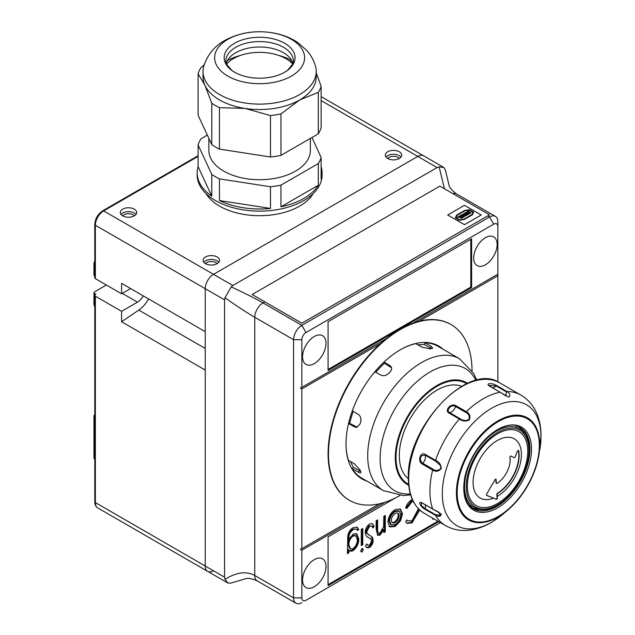 <?xml version="1.0" encoding="UTF-8"?>
<svg xmlns="http://www.w3.org/2000/svg" width="635" height="635" viewBox="0 0 635 635"><rect width="100%" height="100%" fill="white"/><g stroke="black" fill="none" stroke-linecap="round" stroke-linejoin="round"><path stroke-width="0.95" d="M134.287 209.161A8.199 4.731 0 0 0 125.349 208.137A8.199 4.731 0 0 0 120.293 212.511A8.199 4.731 0 0 0 122.69 215.852A8.199 4.731 0 0 0 131.628 216.884A8.199 4.731 0 0 0 136.684 212.511A8.199 4.731 0 0 0 134.287 209.161M121.007 214.44A8.199 4.731 180 0 1 134.287 213.027A8.199 4.731 180 0 1 135.969 214.44M134.247 215.876A6.255 3.612 0 0 0 132.913 214.733A6.255 3.612 0 0 0 122.73 215.876M217.099 256.977A8.199 4.731 0 0 0 208.169 255.953A8.199 4.731 0 0 0 203.105 260.326A8.199 4.731 0 0 0 205.51 263.668A8.199 4.731 0 0 0 214.44 264.692A8.199 4.731 0 0 0 219.504 260.326A8.199 4.731 0 0 0 217.099 256.977M203.819 262.255A8.199 4.731 180 0 1 217.099 260.842A8.199 4.731 180 0 1 218.789 262.255M215.725 262.549A6.255 3.612 0 0 0 205.542 263.692A6.247 3.604 0 0 1 215.717 262.557A6.247 3.604 0 0 1 217.051 263.7A6.255 3.612 0 0 0 215.725 262.549M399.296 151.789A8.199 4.731 0 0 0 390.358 150.757A8.199 4.731 0 0 0 385.302 155.13A8.199 4.731 0 0 0 387.699 158.48A8.199 4.731 0 0 0 396.637 159.504A8.199 4.731 0 0 0 401.701 155.13A8.199 4.731 0 0 0 399.296 151.789M386.016 157.067A8.199 4.731 180 0 1 399.296 155.654A8.199 4.731 180 0 1 400.979 157.067M397.923 157.361A6.255 3.612 0 0 0 387.739 158.504A6.247 3.604 180 0 1 397.915 157.361A6.247 3.604 180 0 1 399.248 158.504A6.255 3.612 0 0 0 397.923 157.361M452.89 193.651A11.716 6.763 -60 0 1 456.597 193.977C452.43 190.937 449.921 188.103 449.08 185.46L445.421 170.069L443.817 167.473L439.166 166.878L437.118 167.569L417.79 156.408A11.716 6.763 -60 0 1 423.648 155.829A11.716 6.763 120 0 0 417.79 156.408L213.511 274.344A11.716 6.763 120 0 0 205.232 288.695L205.232 331.645L121.587 283.353L121.587 293.791L130.627 288.576M94.79 264.136L94.536 275.939A1.953 1.127 180 0 1 93.964 275.145L93.964 263.192A1.953 1.127 180 0 0 94.536 263.985A1.953 1.127 -60 0 1 94.79 262.914M148.566 298.934A21.471 12.398 -60 0 1 138.779 310.094L121.587 321.762L121.587 311.325L137.462 302.157A10.739 6.199 120 0 0 143.192 295.831M121.587 321.762L205.232 370.054L205.232 566.015A11.716 6.763 120 0 0 207.653 571.373A11.716 6.763 120 0 0 213.511 570.794M121.587 311.325L95.361 296.18A1.953 1.127 0 0 1 94.79 295.386A1.953 1.127 0 0 1 95.361 294.592L95.917 294.275L94.536 293.473A1.953 1.127 0 0 1 93.964 292.679A1.953 1.127 0 0 1 94.536 291.878L106.402 285.028M437.118 167.569L232.839 285.504L231.251 286.917L224.988 297.767L224.552 299.847L95.361 225.258L95.361 278.654L121.587 293.791M95.361 278.654A1.953 1.127 180 0 1 94.79 277.852L94.79 224.465C95.218 218.646 97.846 214.098 102.664 210.82A1.953 1.127 60 0 1 103.64 210.915L232.839 285.504M134.239 215.884A6.247 3.604 0 0 0 132.905 214.741A6.247 3.604 0 0 0 122.738 215.884M497.848 381.881L497.848 275.78L419.076 321.262M380.627 343.464L301.847 388.938L301.847 548.64L300.466 549.434L301.847 550.235L301.847 597.892A5.858 3.381 120 0 0 305.991 600.281L440.444 522.653L305.991 600.281M497.848 275.78L497.848 226.536A5.858 3.381 120 0 0 493.705 224.147L305.991 332.518A5.858 3.381 120 0 0 301.847 339.693L301.847 387.35L300.466 388.144L301.847 388.938M326.001 343.281A16.589 9.581 120 0 0 322.564 335.685A16.589 9.581 120 0 0 309.785 340.13A16.589 9.581 120 0 0 302.538 356.822A16.589 9.581 120 0 0 305.975 364.419A16.589 9.581 120 0 0 318.762 359.974A16.589 9.581 120 0 0 326.001 343.281M497.157 244.467A16.589 9.581 120 0 0 493.72 236.871A16.589 9.581 120 0 0 480.933 241.316A16.589 9.581 120 0 0 473.694 258.008A16.589 9.581 120 0 0 477.131 265.605A16.589 9.581 120 0 0 489.91 261.16A16.589 9.581 120 0 0 497.157 244.467M384.929 502.269L301.847 550.235M326.001 566.412A16.589 9.581 120 0 0 322.564 558.816A16.589 9.581 120 0 0 309.785 563.261A16.589 9.581 120 0 0 302.538 579.961A16.589 9.581 120 0 0 305.975 587.558A16.589 9.581 120 0 0 318.762 583.105A16.589 9.581 120 0 0 326.001 566.412M399.058 515.755A5.469 3.159 120 0 0 397.931 513.247A5.469 3.159 120 0 0 393.716 514.715A5.469 3.159 120 0 0 391.327 520.216A5.469 3.159 120 0 0 392.462 522.716A5.469 3.159 120 0 0 396.677 521.256A5.469 3.159 120 0 0 399.058 515.755M397.478 513.064A5.469 3.159 -60 0 1 398.232 515.271A5.469 3.159 -60 0 1 396.113 520.478A5.469 3.159 -60 0 1 392.081 522.422M400.772 514.763L399.153 511.143L395.192 511.604C391.795 513.898 389.938 517.096 389.62 521.2L391.263 524.843L395.192 524.478C398.597 522.121 400.455 518.882 400.772 514.763M399.153 511.143L398.328 510.667L394.367 511.127L395.192 511.604M394.367 511.127C390.962 513.421 389.104 516.62 388.795 520.724L389.62 521.2M388.795 520.724L390.438 524.367L391.263 524.843M399.875 508.77L401.677 513.302L399.74 520.2L394.359 526.01L388.993 526.415M395.184 526.486L389.819 526.899L387.89 522.216C388.295 516.819 390.731 512.612 395.184 509.611L400.296 508.976L402.503 513.778L400.566 520.676L395.184 526.486L394.359 526.01M401.677 513.302L402.503 513.778M399.74 520.2L400.566 520.676M347.409 553.633L347.813 535.456C348.623 532.003 350.385 529.431 353.084 527.756L357.188 527.201L358.799 529.606L357.315 530.463C356.529 528.844 355.163 528.59 353.211 529.685C350.02 532.019 348.575 535.035 348.893 538.75L348.893 539.599L353.235 533.964L356.735 533.733L358.799 538.956C358.783 543.584 356.91 547.457 353.195 550.585C351.29 551.545 349.853 551.331 348.893 549.926L348.893 552.775L347.409 553.633M356.735 527.01L358.799 529.606M355.814 529.058L352.385 529.209L353.211 529.685M352.385 529.209C349.186 531.535 347.75 534.559 348.067 538.274L348.893 538.75M348.067 538.274L348.067 539.115L348.893 539.599M348.067 539.115L348.353 538.44M356.306 533.527L357.973 538.48L358.799 538.956M357.973 538.48C357.949 543.108 356.084 546.981 352.369 550.1L353.195 550.585M357.315 539.734L355.759 535.75L353.092 536.051C350.21 538.305 348.813 541.195 348.893 544.711L350.433 548.846L353.012 548.68C355.886 546.29 357.322 543.314 357.315 539.734M355.759 535.75L354.933 535.273L352.258 535.575L353.092 536.051M352.258 535.575C349.385 537.829 347.988 540.718 348.067 544.235L348.893 544.711M348.067 544.235L349.607 548.37L350.433 548.846M348.893 549.926L348.067 549.45L348.067 552.299L347.409 552.68M352.369 550.1L349.575 550.608M357.973 529.13L356.87 529.765M348.067 552.299L348.893 552.775M361.283 545.624L361.283 529.32L362.768 528.463L362.768 544.767L361.283 545.624M361.942 528.939L361.942 544.29L361.283 544.671M361.942 544.29L362.768 544.767M362.323 548.505L360.894 551.712M362.029 548.624L363.26 549.624L362.029 552.061L360.783 551.053L362.029 548.624L362.807 548.569M362.434 549.148L363.26 549.624M371.896 523.565L374.166 526.185L372.896 528.05C372.356 526.375 371.269 525.764 369.633 526.217L366.728 531.67L367.26 533.559L372.348 537.21L373.174 540.131C373.142 543.115 371.912 545.56 369.483 547.473C367.601 548.188 366.268 547.695 365.49 545.997L366.712 543.917L367.99 545.267L369.554 545.14L371.681 541.083L370.713 538.766L368.07 537.337M373.332 525.709L372.364 527.129M370.975 525.978L368.808 525.732L369.633 526.217M368.808 525.732L365.903 531.193L366.728 531.67M365.903 531.193L366.435 533.075L367.26 533.559M366.435 533.075L369.173 535.178M370.419 535.829L372.348 537.21M371.523 536.734L372.34 539.655L373.174 540.131M372.34 539.655C372.316 542.639 371.086 545.084 368.657 546.989L369.483 547.473M366.522 544.251L367.99 545.267M369.887 538.282L367.705 537.107M368.657 546.989L366.633 547.338M367.903 537.21L368.729 537.686C366.665 537.012 365.506 535.281 365.244 532.495C365.323 529.034 366.76 526.185 369.562 523.962L372.316 523.748L374.166 526.185M384.485 515.922L384.485 531.273L383.826 531.654M376.801 520.359L376.793 530.789L377.515 532.821L378.341 533.297L380.079 533.059L383.627 526.693L383.826 516.303L385.31 515.445L385.31 531.749L383.826 532.614L383.826 529.669L379.952 535.13L377.738 535.313L376.142 529.066L376.142 520.74L377.634 519.882L377.627 531.265L378.341 533.297M383.826 529.669L382.992 529.193L379.119 534.654L377.341 535.011M384.485 531.273L385.31 531.749M379.119 534.654L379.952 535.13M376.793 530.789L377.627 531.265M419.735 509.992L412.059 522.891L407.067 523.351L405.622 521.938L406.805 519.914L407.94 520.954L412.075 520.589L418.457 508.746M406.662 520.16L407.94 520.954M413.155 501.213L411.988 501.761L406.805 508.476L405.622 507.825C407.027 504.063 409.17 501.269 412.044 499.443L412.258 499.316M412.845 500.578L411.162 501.285L411.988 501.761M411.162 501.285L405.971 507.992L406.805 508.476M418.949 509.246L411.234 522.414L406.678 523.089M411.234 522.414L412.059 522.891M433.467 518.628L432.776 519.025M433.745 518.787L432.776 519.343L432.776 518.223M437.959 521.216L328.073 584.66M438.785 521.7L328.073 585.613L328.073 536.845L395.811 497.737M300.871 548.87L300.466 549.434M301.847 548.64L379.603 503.745M301.847 602.671A11.716 6.763 -60 0 1 295.997 603.25A11.716 6.763 -60 0 1 293.568 597.892L293.568 339.693A11.716 6.763 -60 0 1 301.847 325.35L489.569 216.972A11.716 6.763 -60 0 1 495.419 216.392A11.716 6.763 -60 0 1 497.848 221.75L497.848 273.86M231.251 286.917C244.118 292.822 254.714 298.164 263.025 302.935L301.847 325.35L305.991 332.518M301.847 339.693L293.568 339.693L254.746 317.278C246.451 312.46 236.537 305.959 224.988 297.767M224.552 299.847L224.552 577.167L224.988 579.287C236.537 572.214 246.451 570.944 254.746 575.477L293.568 597.892L301.847 597.892M224.988 579.287L227.822 583.017L230.878 583.113L246.031 578.588C248.737 577.993 252.452 578.739 257.175 580.834L257.175 580.834A11.716 6.763 -60 0 1 254.746 575.477L254.746 317.278A11.716 6.763 -60 0 1 263.025 302.935L264.866 301.879M227.822 583.017L207.653 571.373A11.716 6.763 -60 0 1 205.232 566.015L224.552 577.167M321.127 100.6L417.79 156.408L213.511 274.344A11.716 6.763 -60 0 0 205.232 288.695L205.232 566.015L95.361 502.579A1.953 1.127 0 0 1 94.79 501.785C94.805 504.642 95.806 506.698 97.79 507.944A11.716 6.763 -60 0 1 95.361 502.579L95.361 296.18M444.421 188.762L439.166 166.878M497.848 226.536L497.848 221.75M300.871 387.58L300.466 388.144M328.073 369.499L470.797 287.099L470.797 239.284M471.622 287.576L471.622 238.808L328.073 321.683L328.073 370.451L471.622 287.576L470.797 287.099M301.847 387.35L386.556 338.447M413.147 323.096L497.848 274.193M469.154 213.892L467.916 213.916L465.606 212.582L464.876 213.011L467.154 214.32L466.511 214.694L467.138 215.059L469.186 213.876L467.916 213.884L465.606 212.55L464.844 212.995M467.122 214.336L466.534 214.709M462.082 217.972L459.184 216.297L457.565 217.226L458.168 217.575L459.049 217.067L461.351 218.392L462.113 217.956L459.184 216.265L457.541 217.21M469.241 211.614L469.051 211.503A1.175 0.675 0 0 0 468.225 211.304A0.802 0.468 0 0 0 467.797 211.376A2.85 1.651 0 0 0 466.995 211.804A1.135 0.651 0 0 0 466.773 212.169M468.225 213.265L469.178 212.939A0.897 0.516 0 0 0 469.305 213.003L469.606 212.995A0.881 0.508 0 0 0 469.725 212.923L468.146 212.796A1.135 0.651 0 0 1 466.955 212.511A1.135 0.651 0 0 1 466.995 211.773A2.85 1.651 0 0 1 467.797 211.344A0.802 0.468 0 0 1 469.051 211.471L468.32 211.923A0.897 0.516 0 0 0 468.193 211.86L467.9 211.868A0.881 0.508 0 0 0 467.781 211.939L469.352 212.066A1.135 0.651 0 0 1 470.543 212.352A1.135 0.651 0 0 1 470.503 213.098A2.85 1.651 0 0 1 469.694 213.527A0.802 0.468 0 0 1 468.447 213.392L469.178 212.971A0.897 0.516 0 0 0 469.305 213.035L469.606 213.027A0.881 0.508 0 0 0 469.725 212.955L469.781 212.844M470.718 212.725A1.135 0.651 0 0 0 469.352 212.098L467.725 212.05M464.685 216.472L461.748 214.781L460.994 215.217L462.256 215.948L461.74 216.249L460.47 215.519L459.708 215.956L462.637 217.654L463.399 217.21L462.328 216.591L462.851 216.289L463.923 216.908L464.685 216.472M466.59 215.368L464.479 213.201L463.685 213.662L464.114 214.066L461.915 214.686L465.661 215.9L466.59 215.368M456.049 217.773L459.613 219.829L463.939 219.162L471.71 214.678L472.869 212.177L469.305 210.121L464.979 210.796L457.208 215.281L456.049 217.805L459.613 219.861L463.939 219.194L471.71 214.709L472.853 212.209M473.575 212.098L469.495 209.74L464.645 210.487L456.628 215.114L455.343 217.892L459.422 220.25L464.272 219.496L472.289 214.868L473.583 212.066L469.495 209.709L464.645 210.455L456.628 215.082L455.327 217.884M466.574 215.376L464.479 213.233L463.709 213.677M461.947 214.694L464.09 214.074M465.518 215.321L464.582 214.416L463.963 214.773L465.518 215.321M489.569 214.82L439.872 186.134L252.159 294.513L301.847 323.199L489.569 214.82L301.847 323.231L252.19 294.529M447.723 214.995L464.463 224.687L481.227 215.011L464.455 205.295L447.691 214.979L464.463 224.655L481.227 214.979M464.653 216.487L461.748 214.813L461.018 215.233M462.232 215.963L461.74 216.281L460.47 215.551L459.74 215.971M463.375 217.226L462.359 216.606M352.227 410.718L358.323 414.401C360.64 416.195 361.402 418.767 360.609 422.108A76.129 43.95 120 0 0 360.061 423.966L356.656 427.387L354.6 426.926L348.424 423.513M346.019 443.532A76.129 43.95 120 0 0 348.424 460.288L354.6 463.931L360.061 469.995A76.129 43.95 120 0 0 360.609 471.218C361.402 473.099 360.64 473.408 358.323 472.154L352.227 468.693A76.129 43.95 120 0 0 361.783 478.139L383.476 490.664A76.129 43.95 -60 0 1 383.476 402.757A76.129 43.95 -60 0 1 459.605 358.807L473.829 373.61L476.766 380.222M461.653 386.334A53.483 30.877 120 0 0 410.377 418.29A53.483 30.877 120 0 0 408.337 478.679M427.418 455.652A51.141 29.527 120 0 0 427.26 456.343M360.664 471.329L353.512 467.336A74.176 42.823 -60 0 1 350.647 461.597M359.608 470.805L358.323 472.154M353.512 467.336L352.227 468.693M357.283 427.252L349.71 423.386L348.52 423.505M349.71 423.386A74.176 42.823 -60 0 1 353.243 411.329M383.929 362.029L389.969 365.673C392.168 367.324 392.224 369.387 390.128 371.872A76.129 43.95 120 0 0 388.795 373.285C386.302 375.642 383.699 376.261 380.984 375.15L374.745 371.721M375.785 372.293A74.176 42.823 -60 0 1 384.461 363.196L391.597 367.824M418.013 344.908A74.176 42.823 -60 0 1 424.418 344.519L424.95 342.733L430.998 346.281L432.76 348.123L431.324 348.726A76.129 43.95 120 0 0 429.99 348.861L422.021 347.17L415.766 343.646A76.129 43.95 120 0 0 400.058 349.933M424.418 344.519L431.451 348.718M451.779 413.885A51.141 29.527 120 0 0 451.255 414.369M459.605 358.807L437.912 346.281A76.129 43.95 120 0 0 424.95 342.733M479.377 509.484A46.847 27.051 -60 0 1 472.162 507.976M539.821 449.651A69.771 40.283 120 0 0 540.98 436.729A69.771 40.283 120 0 0 491.649 408.242A69.771 40.283 120 0 0 442.309 493.689A69.771 40.283 120 0 0 502.261 514.715L507.04 510.738C523.78 495.975 534.352 477.655 538.766 455.779A58.928 34.028 -60 0 1 507.04 510.738A58.928 34.028 -60 0 1 456.406 492.982A58.928 34.028 -60 0 1 498.078 420.807A58.928 34.028 -60 0 1 539.742 444.865A58.928 34.028 -60 0 1 538.766 455.779L541.036 435.943C541.068 428.069 539.734 420.783 537.035 414.083L535.297 410.369C531.9 403.86 527.09 398.756 520.859 395.073A75.351 43.505 120 0 0 507.008 391.541C510.159 393.748 510.738 395.621 508.746 397.177L489.783 386.31C484.616 383.286 492.117 382.548 496.753 385.62L507.008 391.541A1.175 0.675 -60 0 0 506.373 391.858L496.118 385.937L489.021 385.501L490.109 386.358A1.175 0.675 -60 0 1 490.26 386.517L500.15 392.224M500.364 392.279A1.175 0.675 -60 0 1 500.523 392.438L505.912 395.962L500.364 392.279A1.175 0.675 -60 0 0 500.039 392.232A75.351 43.505 120 0 0 466.328 411.694C469.741 413.568 470.702 416.33 469.225 419.989C465.701 421.64 462.415 421.322 459.367 419.052L449.112 413.131C443.833 410.4 451.326 402.511 456.073 405.773L466.328 411.694A1.175 0.675 -60 0 0 465.852 412.456L455.597 406.535C451.572 403.733 445.222 410.416 449.739 412.71L460.002 418.632C462.645 420.656 465.558 420.989 468.741 419.632C469.876 416.417 468.916 414.02 465.852 412.456M460.002 418.632A1.175 0.675 -60 0 0 459.367 419.052A75.351 43.505 120 0 0 435.531 460.335C439.015 461.828 440.928 464.51 441.277 468.392C438.864 471.511 435.983 472.067 432.641 470.043L422.386 464.121C417.179 461.621 420.291 451.199 425.275 454.414L435.531 460.335A1.175 0.675 -60 0 0 435.483 461.089L425.228 455.168L421.584 455.676C419.767 458.597 420.179 461.153 422.807 463.328L433.062 469.249C435.419 471.527 442.905 470.44 440.23 465.312L435.483 461.089M432.689 509.064L422.45 503.166M440.23 515.326L438.809 512.191L433.062 509.278A1.175 0.675 -60 0 1 432.848 509.23A1.175 0.675 -60 0 1 432.641 508.968L441.269 514.025C440.936 516.533 439.023 516.977 435.531 515.35A1.175 0.675 -60 0 1 435.483 514.644L440.23 515.326M422.934 503.364A6.834 3.945 -60 0 0 422.807 503.357A1.175 0.675 -60 0 1 422.585 503.309L421.307 502.793A6.834 6.834 0 0 0 421.307 502.793L421.584 505.69L425.228 508.722L435.483 514.644M518.938 426.958A46.847 27.051 -60 0 1 523.859 432.451M422.585 503.309A1.175 0.675 -60 0 1 422.386 503.047L432.641 508.968A75.351 43.505 120 0 1 429.911 491.085A75.351 43.505 120 0 1 432.641 470.043A1.175 0.675 -60 0 1 433.062 469.249M422.386 464.121A1.175 0.675 -60 0 1 422.807 463.328A6.834 3.945 -60 0 0 425.474 456.795A6.834 3.945 -60 0 0 425.228 455.168A1.175 0.675 -60 0 1 425.275 454.414M520.859 395.073L499.634 382.818A75.351 43.505 120 0 0 441.571 403.003A75.351 43.505 120 0 0 408.678 478.83A75.351 43.505 120 0 0 424.283 513.326L445.516 525.582A75.351 43.505 120 0 1 435.531 515.35L425.275 509.429C420.275 506.928 417.187 500.086 422.386 503.047M445.516 525.582C451.818 529.13 458.645 530.749 465.987 530.431L470.059 530.082C477.75 528.987 485.235 526.201 492.506 521.724L502.261 514.715M505.912 395.962L506.373 391.858M492.427 387.771A6.834 3.945 -60 0 0 494.586 387.112A6.834 3.945 -60 0 0 496.118 385.937A1.175 0.675 -60 0 1 496.753 385.62M449.112 413.131A1.175 0.675 -60 0 1 449.739 412.71A6.834 3.945 -60 0 0 451.271 412.115A6.834 3.945 -60 0 0 455.597 406.535A1.175 0.675 -60 0 1 456.073 405.773M451.62 414.576A7.81 4.508 120 0 0 452.176 414.115M456.144 406.852A7.81 4.508 120 0 0 456.16 406.789L465.868 412.401M422.862 463.359L433.022 469.297M456.16 406.789L455.652 406.567M495.221 479.449A312.174 253.913 -51.4 0 0 486.561 494.379L486.624 495.395A310.944 22.13 -152.9 0 1 493.514 498.15L496.522 499.364L497.395 498.332A78.081 45.077 60 0 0 497.237 496.332A312.317 180.316 60 0 1 497.078 494.474L497.562 493.498A31.234 18.034 120 0 0 518.636 450.604L517.501 450.993A311.46 240.863 -90.4 0 0 515.112 457.121L514.159 457.764A311.825 3.207 29.6 0 0 510.881 455.962L509.889 457.033A19.518 11.271 -60 0 1 496.919 483.513L496.308 483.195A312.317 180.316 60 0 1 496.141 479.425L495.221 479.449M518.311 450.326L518.358 450.445A31.234 18.034 -60 0 1 497.284 493.339L496.8 494.316A312.706 180.546 -120 0 0 497.149 498.189L496.292 499.237A311.34 22.154 27.1 0 0 486.497 495.292M495.8 479.012L495.864 479.266A312.706 180.546 -120 0 0 496.038 483.029L496.641 483.354M349.306 500.237A101.505 58.603 -60 0 1 349.099 500.118A101.505 58.603 -60 0 1 333.542 418.782A101.505 58.603 -60 0 1 399.852 329.335A101.505 58.603 -60 0 1 450.596 324.31A101.505 58.603 -60 0 1 450.802 324.429M399.931 495.522A101.505 58.603 -60 0 1 349.512 500.356A101.505 58.603 -60 0 1 333.954 419.021A101.505 58.603 -60 0 1 400.264 329.573A101.505 58.603 -60 0 1 451.017 324.548A101.505 58.603 -60 0 1 472.035 370.634M366.927 481.108A76.716 44.291 -60 0 1 348.956 421.719A76.716 44.291 -60 0 1 400.264 349.814A76.716 44.291 -60 0 1 443.055 349.25M208.859 138.406L208.859 150.408A50.752 29.297 0 0 0 223.726 171.132A50.752 29.297 0 0 0 279.035 177.482A50.752 29.297 0 0 0 310.364 150.408L310.364 138.398M207.288 135.009L200.914 138.922A62.46 36.06 0 0 0 198.096 144.978L211.773 174.434A62.46 36.06 0 0 0 215.448 176.752A62.46 36.06 0 0 0 219.456 178.872L219.456 200.549L270.47 208.439A62.46 36.06 0 0 1 219.456 200.549M198.096 144.978L198.096 166.656A62.46 36.06 0 0 0 197.152 172.926L197.152 175.054A62.46 36.06 0 0 0 215.448 200.557A62.46 36.06 0 0 0 283.52 208.375A62.46 36.06 0 0 0 322.08 175.054L322.08 172.926A62.46 36.06 0 0 0 321.127 166.656M211.773 174.434L211.773 196.112L198.096 166.656M197.152 172.926A62.46 36.06 0 0 0 211.773 196.112M280.972 206.812L318.31 185.253A62.46 36.06 0 0 1 280.972 206.812L280.972 185.134L318.31 163.576L318.31 185.253M318.31 163.576A62.46 36.06 0 0 0 321.127 157.512L321.127 179.189A62.46 36.06 0 0 0 322.08 172.926M321.127 157.512L311.991 137.462M219.456 178.872L270.47 186.761L270.47 208.439M270.47 186.761A62.46 36.06 0 0 0 280.972 185.134M290.163 61.627A2.342 1.318 -61.3 0 1 290.941 61.651A2.342 1.318 -61.3 0 1 291.433 62.69A46.22 26.686 0 0 0 291.235 62.587M299.641 94.544A56.61 32.679 0 0 0 316.222 71.438A56.61 32.679 0 0 0 315.492 66.199C313.785 60.341 310.936 55.142 306.927 50.594L297.958 42.672C291.108 38.076 283.408 34.941 274.868 33.25C256.794 29.837 240.094 32.242 224.766 40.473C214.455 46.204 207.447 54.777 203.74 66.199A56.61 32.679 0 0 0 203.009 71.438A56.61 32.679 0 0 0 237.95 101.632A56.61 32.679 0 0 0 299.641 94.544M318.31 133.81L318.31 92.377A62.46 36.06 0 0 0 321.127 86.312L321.127 127.746A62.46 36.06 180 0 1 318.31 133.81L280.972 155.369A62.46 36.06 180 0 1 270.47 156.996L270.47 115.554A62.46 36.06 0 0 0 280.972 113.935L299.641 99.965A56.61 32.679 0 0 0 316.222 76.859L316.222 71.438M291.417 76.089A44.974 25.964 0 0 0 291.417 39.37A44.974 25.964 0 0 0 227.814 39.37A44.974 25.964 0 0 0 227.814 76.089A44.974 25.964 0 0 0 291.417 76.089M284.678 72.199A35.441 20.463 0 0 0 285.163 71.914A35.441 20.463 0 0 0 284.424 43.116A35.441 20.463 0 0 0 234.553 43.259A35.441 20.463 0 0 0 234.061 71.914A35.441 20.463 0 0 0 284.678 72.199M292.981 63.508A33.766 19.494 0 0 0 287.758 55.729A33.766 19.494 0 0 0 235.736 52.713A33.766 19.494 0 0 0 231.465 55.729A33.766 19.494 0 0 0 226.243 63.508M291.711 60.428A46.736 26.98 0 0 0 278.741 55.428M240.49 55.428A46.736 26.98 0 0 0 227.52 60.428M211.773 103.227A62.46 36.06 0 0 0 219.456 107.664L219.456 149.106A62.46 36.06 180 0 1 211.773 144.669L211.773 103.227L204.938 85.312A56.61 32.679 0 0 0 244.959 108.426L219.456 107.664M280.972 155.369L280.972 113.935M270.47 115.554L244.959 108.426A56.61 32.679 0 0 0 299.641 99.965L318.31 92.377M219.456 149.106L270.47 156.996M321.127 86.312L316.222 72.819M211.773 144.669L198.096 115.213L198.096 73.779L204.938 85.312A56.61 32.679 0 0 1 203.009 76.859L203.009 71.438M198.096 73.779A62.46 36.06 0 0 1 200.914 67.715L204.129 64.889M206.065 193.619A56.61 32.679 0 0 0 219.583 206.137A56.61 32.679 0 0 0 313.158 193.619M226.481 64.151A37.084 21.415 180 0 1 285.837 58.634A37.084 21.415 180 0 1 292.743 64.151M94.79 417.139L94.536 416.997A1.953 1.127 180 0 1 93.964 416.195L93.964 457.637A1.953 1.127 0 0 0 94.536 458.43L94.79 458.581M93.964 457.637A1.953 1.953 0 0 0 94.79 459.232A1.953 1.127 -60 0 1 94.536 458.43L94.536 416.997A1.953 1.127 -60 0 1 94.79 415.917M122.277 293.394L137.462 302.157M138.779 310.094L205.232 348.456M94.79 306.205A1.953 1.127 -60 0 1 94.536 305.427L94.79 305.578M93.964 292.679L93.964 304.633A1.953 1.127 0 0 0 94.536 305.427L94.536 293.473M198.096 156.385L103.64 210.915A11.716 6.763 -60 0 0 95.361 225.258A1.953 1.127 180 0 1 94.79 224.465M376.801 527.074L377.634 527.55M493.705 224.147L489.569 216.972L487.728 215.916M475.845 380.444A70.548 40.735 120 0 0 394.724 409.257A70.548 40.735 120 0 0 410.337 493.911M408.694 485.259A58.888 33.996 -60 0 1 407.479 416.616A58.888 33.996 -60 0 1 467.535 383.349M466.733 383.715A58.134 33.56 120 0 0 408.051 416.949A58.134 33.56 120 0 0 408.607 484.386M355.886 426.799L354.6 426.926M430.474 348.059L430.998 346.281M473.385 508.762A46.847 27.051 120 0 0 509.492 496.213A46.847 27.051 120 0 0 529.939 449.064A46.847 27.051 120 0 0 520.24 427.625C502.356 414.234 462.328 455.708 464.026 487.799C464.217 498.165 467.336 505.158 473.385 508.762M463.756 488.228A47.919 27.662 -60 0 1 497.634 429.546A47.919 27.662 -60 0 1 531.519 449.104A47.919 27.662 -60 0 1 497.634 507.794A47.919 27.662 -60 0 1 463.756 488.228M457.2 492.744A58.079 33.528 120 0 0 498.269 516.453A58.079 33.528 120 0 0 539.329 445.325A58.079 33.528 120 0 0 498.269 421.616A58.079 33.528 120 0 0 457.2 492.744M424.966 504.611A6.834 3.945 -60 0 1 425.474 506.809A6.834 3.945 -60 0 1 425.228 508.722A1.175 0.675 -60 0 0 425.275 509.429M497.237 496.332A34.163 19.725 120 0 0 521.399 454.493A34.163 19.725 120 0 0 497.237 440.547A34.163 19.725 120 0 0 473.154 480.187A34.163 19.725 120 0 0 493.514 498.15M497.57 433.769A42.704 24.654 -60 0 1 527.764 451.199A42.704 24.654 -60 0 1 497.57 503.499A42.704 24.654 -60 0 1 467.376 486.061A42.704 24.654 -60 0 1 497.57 433.769M496.745 431.014A45.482 26.257 -60 0 1 519.486 428.768C540.512 438.777 524.748 491.085 497.332 505.349C488.418 510.373 480.647 511.104 474.004 507.54A45.482 26.257 -60 0 1 467.035 471.099A45.482 26.257 -60 0 1 496.745 431.014M497.57 504.809A44.307 25.583 120 0 0 528.899 450.54A44.307 25.583 120 0 0 497.57 432.451A44.307 25.583 120 0 0 466.241 486.72A44.307 25.583 120 0 0 497.57 504.809M285.163 71.914L287.464 70.374L292.767 64.103L293.386 61.079A33.766 19.494 0 0 0 272.534 43.069A33.766 19.494 0 0 0 235.736 47.292A33.766 19.494 0 0 0 225.846 61.079L226.465 64.103L231.767 70.374L234.061 71.914M94.79 414.599A1.953 1.953 0 0 0 93.964 416.195M443.817 167.473L321.127 96.639M94.79 261.596A1.953 1.953 0 0 0 93.964 263.192M93.964 304.633A1.953 1.953 0 0 0 94.79 306.229M198.096 155.718L102.664 210.82M94.79 295.386L94.79 501.785M207.653 571.373L97.79 507.944M257.175 580.834L295.997 603.25M456.597 193.977L495.419 216.392M410.599 494.824L403.408 495.578L383.476 490.664M499.634 382.818C468.289 361.053 406.019 427.18 408.337 478.353C408.519 495.213 413.837 506.873 424.283 513.326M438.753 512.159L432.848 509.23M465.979 530.431L470.051 530.082M537.035 414.083L535.297 410.369M519.486 428.768L515.898 426.696M474.004 507.54L470.416 505.468M349.099 500.118L349.512 500.356M450.596 324.31L451.017 324.548M290.941 61.651L288.75 60.523"/></g></svg>
